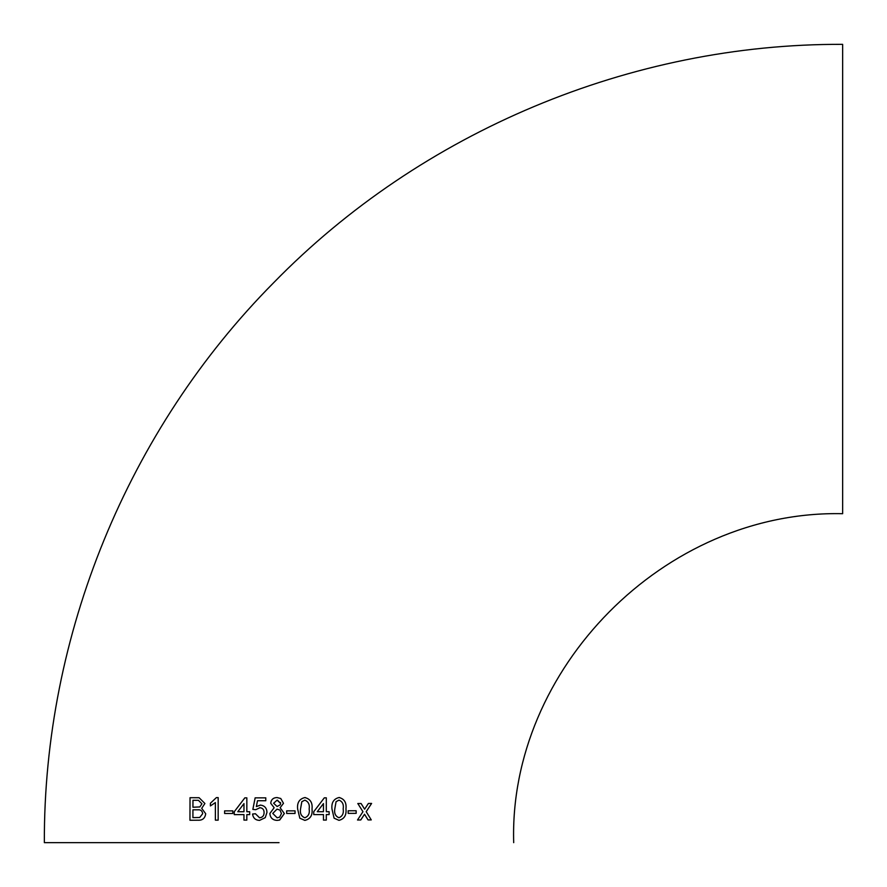 <?xml version="1.0" encoding="UTF-8"?>
<svg xmlns="http://www.w3.org/2000/svg" width="887" height="887" viewBox="0 0 887 887"><rect width="100%" height="100%" fill="white"/><g stroke="black" fill="none" stroke-linecap="round" stroke-linejoin="round"><path stroke-width="1.33" d="M279.715 820.02L284.35 813.545L280.126 807.735L283.485 803.323L280.758 798.5L277.054 797.557C273.274 797.657 271.156 799.553 270.712 803.245L274.15 807.735L269.859 813.468C270.258 817.847 272.675 820.153 277.11 820.386L279.472 820.087L284.35 813.545L280.126 807.735L283.485 803.323L280.758 798.5M279.028 842.65L44.35 842.65L279.028 842.65M44.35 842.65C43.541 635.469 127.828 429.696 273.75 282.62C421.425 131.354 631.256 43.474 842.65 44.35L842.65 513.695C663.831 509.792 508.561 669.929 513.695 842.65M368.061 819.921L371.265 819.898L366.198 811.694L371.609 803.434L368.393 803.456L364.635 809.177L361.076 803.5L357.805 803.522L362.96 811.716L357.516 819.987L360.776 819.965L364.524 814.244L368.061 819.921L371.265 819.898L366.198 811.694M348.17 813.379L356.153 813.346L356.153 810.751L348.17 810.785L348.17 813.379L356.153 813.346L356.142 810.74M339.034 797.524C333.667 798.877 331.306 802.68 331.971 808.955L334.089 818.18L338.967 820.342C344.289 819 346.617 815.197 345.952 808.922C346.662 802.657 344.356 798.854 339.034 797.524L339.743 797.579M329.132 811.694L326.294 811.705L326.305 797.834L324.309 797.834L313.743 811.716L313.743 814.599L323.456 814.588L323.456 820.076L326.294 820.076L326.294 814.588L329.132 814.588L329.132 811.694L329.121 814.588L326.294 814.588L326.283 820.076L323.445 820.076M304.851 820.386C310.339 819.056 312.723 815.264 312.013 808.977C312.701 802.724 310.306 798.91 304.84 797.568C299.362 798.91 296.957 802.713 297.644 808.988L299.828 818.213L304.862 820.386C310.339 819.067 312.723 815.264 312.024 808.977C312.701 802.724 310.306 798.91 304.84 797.568L305.483 797.613M286.667 813.457L295.049 813.457L295.049 810.851L286.667 810.851L286.667 813.457M259.558 817.792C262.585 817.448 264.093 815.696 264.082 812.547L264.082 812.547C264.049 809.487 262.541 807.869 259.569 807.68C262.541 807.869 264.049 809.487 264.082 812.547C264.082 815.696 262.574 817.448 259.558 817.792L255.434 813.745L252.562 814.033C253.139 818.08 255.478 820.198 259.547 820.386L265.257 817.648L266.965 812.37C266.787 808.024 264.581 805.596 260.357 805.074L256.354 806.582L257.496 800.739L265.79 800.739L265.79 797.845L255.146 797.856L252.85 809.41L255.722 809.698L260.013 807.702M260.612 805.086L256.354 806.582M249.69 811.727L246.83 811.727L246.841 797.856L244.834 797.856L234.257 811.738L234.257 814.632L243.958 814.621L243.958 820.109L246.819 820.109L246.819 814.621L249.69 814.61L249.69 811.727L246.83 811.727M224.611 813.49L232.826 813.479L232.826 810.873L224.611 810.884L224.611 813.49L224.622 810.884L232.837 810.873M210.396 805.928L215.375 802.591L215.375 820.153L218.169 820.142L218.169 797.601L216.373 797.613L210.396 803.256L210.396 805.928L210.396 803.256L216.373 797.613L218.18 797.601M204.908 803.489L199.098 797.723L190.029 797.712L189.94 820.253L197.845 820.209C202.436 820.497 205.052 818.335 205.695 813.723L201.693 808.345L204.908 803.489M199.109 797.723L190.029 797.712L189.962 820.253M192.934 807.237L199.83 806.937L201.903 803.777L198.433 800.318L192.967 800.296L192.934 807.237L199.841 806.937L201.914 803.777L198.433 800.318M192.922 817.637L199.708 817.492L202.679 813.689C202.269 810.751 200.562 809.465 197.59 809.809L192.922 809.831L192.911 817.637L199.719 817.492L202.679 813.689C202.258 810.751 200.551 809.465 197.579 809.809L198.588 809.842M215.386 802.591L215.386 820.153M246.852 797.856L244.845 797.856L234.257 811.738L234.257 814.632M243.969 814.621L243.958 820.109M237.783 811.738L243.958 811.727L243.98 803.611L237.771 811.738L243.969 811.727L243.969 803.611M255.157 797.856L252.85 809.41M255.445 813.745L252.562 814.033C253.15 818.08 255.478 820.198 259.547 820.386M277.054 797.557C273.274 797.657 271.156 799.553 270.712 803.245L274.15 807.735L269.859 813.468C270.269 817.847 272.675 820.153 277.11 820.386M277.121 806.516L280.303 804.753L280.58 803.4L277.088 800.163L273.617 803.256L277.121 806.516L280.303 804.753M277.443 800.185L280.58 803.4L280.458 802.469M277.132 817.792L279.605 817.16L281.456 813.501L279.97 810.075L277.043 809.121L272.752 813.412L277.132 817.792L279.605 817.16M279.97 810.075L277.043 809.121M295.049 813.457L295.049 810.851M304.806 800.163L301.824 801.704L300.527 808.977C299.817 813.412 301.258 816.339 304.851 817.781L304.851 817.781C308.443 816.339 309.873 813.401 309.153 808.977C309.851 804.52 308.41 801.582 304.806 800.163L301.824 801.704L300.527 808.977C299.817 813.412 301.258 816.339 304.851 817.781M326.294 811.694L326.305 797.834M313.743 814.599L323.445 814.588M323.456 803.589L317.269 811.705L323.456 811.705L323.456 803.589L317.269 811.705M338.956 820.342C344.278 819 346.606 815.197 345.952 808.922L345.952 808.922C346.651 802.657 344.344 798.854 339.022 797.524M338.989 800.129L336.073 801.671L334.787 808.944C334.077 813.368 335.474 816.295 338.967 817.736L338.967 817.736C342.46 816.284 343.857 813.346 343.18 808.922C343.89 804.476 342.493 801.538 339 800.129L336.073 801.671L334.787 808.944C334.089 813.368 335.486 816.306 338.967 817.736M366.187 811.694L371.598 803.434M364.624 809.177L361.064 803.5M357.505 819.987L360.776 819.965M360.754 819.965L364.524 814.244"/></g></svg>
